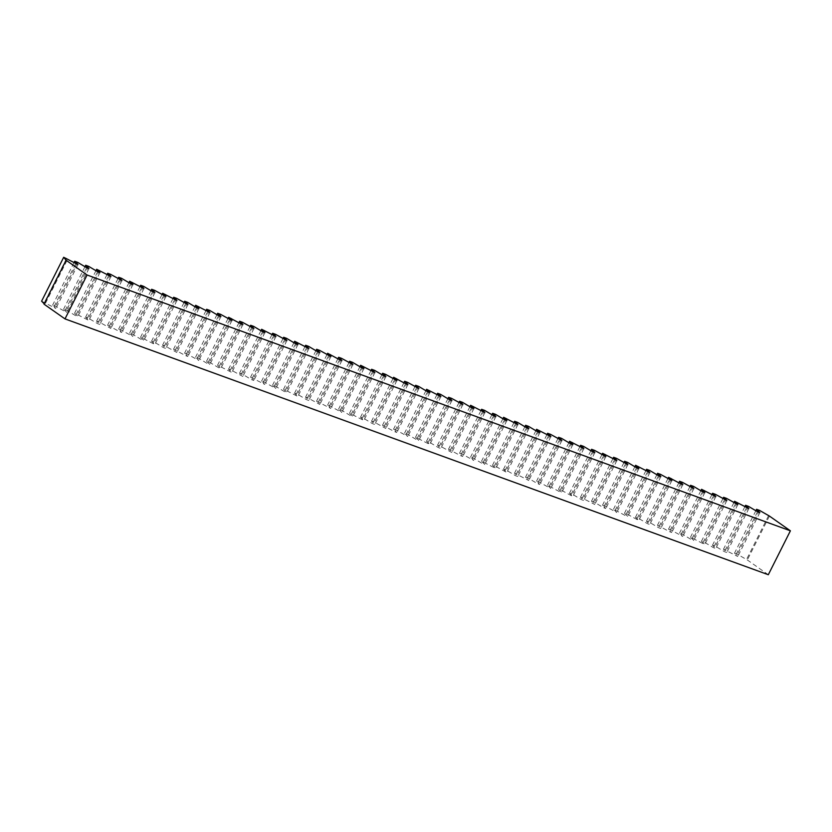 <?xml version="1.0" encoding="UTF-8"?>
<svg xmlns="http://www.w3.org/2000/svg" width="832" height="832" viewBox="0 0 832 832"><rect width="100%" height="100%" fill="white"/><g stroke="black" fill="none" stroke-linecap="round" stroke-linejoin="round"><path stroke-width="0.62" stroke-dasharray="4.16 3.12" d="M41.6 301.184L55.869 308.454L52.603 305.178L55.546 306.259L66.872 312.458L63.596 309.182L66.55 310.253L75.556 315.619L77.875 316.462L74.599 313.186L88.868 320.455L85.592 317.179L88.546 318.261L97.552 323.617L99.871 324.459L96.595 321.183L99.538 322.254L110.864 328.463L107.588 325.187L119.548 331.614L121.867 332.457L118.591 329.181L121.534 330.262L132.86 336.461L129.584 333.185L132.538 334.256L141.544 339.622L143.863 340.465L140.587 337.189L154.856 344.458L151.58 341.182L154.534 342.264L163.54 347.62L165.859 348.462L162.583 345.186L165.526 346.258L176.852 352.466L173.576 349.19L185.536 355.618L187.855 356.46L184.579 353.184L187.533 354.266L198.848 360.464L195.572 357.188L198.526 358.259L207.532 363.626L209.851 364.468L206.575 361.192L209.529 362.263L218.535 367.63L220.844 368.462L217.568 365.196L231.847 372.466L228.571 369.19L231.525 370.261L242.84 376.47L239.564 373.194L242.518 374.265L251.524 379.631L253.843 380.463L250.567 377.198L264.836 384.467L261.56 381.191L264.514 382.262L275.839 388.471L272.563 385.195L275.517 386.266L284.523 391.633L286.832 392.465L283.566 389.199L297.835 396.469L294.559 393.193L297.513 394.264L306.519 399.63L308.838 400.473L305.562 397.197L308.506 398.268L319.831 404.477L316.555 401.201L330.834 408.47L327.558 405.194L330.502 406.266L341.827 412.474L338.551 409.198L341.505 410.27L350.511 415.636L352.83 416.478L349.554 413.202L363.823 420.472L360.547 417.196L363.501 418.267L372.507 423.634L374.826 424.476L371.55 421.2L374.494 422.271L385.819 428.48L382.543 425.204L394.503 431.631L396.822 432.474L393.546 429.198L396.5 430.279L407.815 436.478L404.539 433.202L407.493 434.273L416.499 439.639L418.818 440.482L415.542 437.206L429.811 444.475L426.535 441.199L429.489 442.281L438.495 447.637L440.814 448.479L437.538 445.203L440.492 446.274L451.807 452.483L448.531 449.207L460.491 455.634L462.81 456.477L459.534 453.201L462.488 454.282L473.803 460.481L470.527 457.205L473.481 458.276L482.487 463.642L484.806 464.485L481.53 461.209L495.799 468.478L492.534 465.202L495.477 466.284L506.802 472.482L503.526 469.206L506.48 470.278L515.486 475.644L517.806 476.486L514.53 473.21L528.798 480.48L525.522 477.204L528.476 478.286L537.482 483.642L539.802 484.484L536.526 481.208L539.469 482.279L550.794 488.488L547.518 485.212L559.478 491.639L561.798 492.482L558.522 489.206L561.465 490.287L572.79 496.486L569.514 493.21L572.468 494.281L581.474 499.647L583.794 500.49L580.518 497.214L594.786 504.483L591.51 501.207L594.464 502.289L603.47 507.645L605.79 508.487L602.514 505.211L605.457 506.282L616.782 512.491L613.506 509.215L625.466 515.642L627.786 516.485L624.51 513.209L627.463 514.29L638.778 520.489L635.502 517.213L638.456 518.284L647.462 523.65L649.782 524.493L646.506 521.217L649.459 522.288L658.466 527.654L660.774 528.486L657.498 525.21L669.458 531.648L671.778 532.49L668.502 529.214L671.455 530.286L682.77 536.494L679.494 533.218L682.448 534.29L691.454 539.656L693.774 540.488L690.498 537.222L704.766 544.492L701.49 541.216L704.444 542.287L713.45 547.654L715.77 548.496L712.494 545.22L715.447 546.291L724.454 551.658L726.762 552.49L723.497 549.224L737.766 556.494L734.49 553.218L737.443 554.289L747.323 559.967L768.31 574.725M44.002 304.138L44.876 304.46L44.19 303.774M759.522 510.38L737.443 554.289M755.851 510.744L734.49 553.218M769.402 516.058L747.323 559.967M748.53 506.386L726.44 550.295M744.858 506.74L723.497 549.224M737.526 502.382L715.447 546.291M733.855 502.736L712.494 545.22M726.534 498.378L704.444 542.287M722.862 498.742L701.49 541.216M715.53 494.385L693.451 538.294M711.859 494.738L690.498 537.222M704.538 490.381L682.448 534.29M700.866 490.734L679.494 533.218M693.534 486.377L671.455 530.286M689.863 486.741L668.502 529.214M682.542 482.383L660.452 526.292M678.87 482.737L657.498 525.21M671.538 478.379L649.459 522.288M667.867 478.733L646.506 521.217M660.546 474.375L638.456 518.284M656.874 474.739L635.502 517.213M649.542 470.371L627.463 514.29M645.871 470.735L624.51 513.209M638.55 466.378L616.46 510.286M634.878 466.731L613.506 509.215M627.546 462.374L605.457 506.282M623.875 462.738L602.514 505.211M616.543 458.37L594.464 502.289M612.872 458.734L591.51 501.207M605.55 454.376L583.461 498.285M601.879 454.73L580.518 497.214M594.547 450.372L572.468 494.281M590.876 450.736L569.514 493.21M583.554 446.368L561.465 490.287M579.883 446.732L558.522 489.206M572.551 442.374L550.472 486.283M568.88 442.728L547.518 485.212M561.558 438.37L539.469 482.279M557.887 438.734L536.526 481.208M550.555 434.366L528.476 478.286M546.884 434.73L525.522 477.204M539.562 430.373L517.473 474.282M535.891 430.726L514.53 473.21M528.559 426.369L506.48 470.278M524.888 426.733L503.526 469.206M517.566 422.365L495.477 466.284M513.895 422.729L492.534 465.202M506.563 418.371L484.484 462.28M502.892 418.725L481.53 461.209M495.57 414.367L473.481 458.276M491.899 414.731L470.527 457.205M484.567 410.363L462.488 454.282M480.896 410.727L459.534 453.201M473.574 406.37L451.485 450.278M469.903 406.723L448.531 449.207M462.571 402.366L440.492 446.274M458.9 402.73L437.538 445.203M451.578 398.362L429.489 442.281M447.907 398.726L426.535 441.199M440.575 394.368L418.496 438.277M436.904 394.722L415.542 437.206M429.582 390.364L407.493 434.273M425.911 390.728L404.539 433.202M418.579 386.36L396.5 430.279M414.908 386.724L393.546 429.198M407.586 382.366L385.497 426.275M403.915 382.72L382.543 425.204M396.583 378.362L374.494 422.271M392.912 378.726L371.55 421.2M385.58 374.358L363.501 418.267M381.909 374.722L360.547 417.196M374.587 370.365L352.498 414.274M370.916 370.718L349.554 413.202M363.584 366.361L341.505 410.27M359.913 366.725L338.551 409.198M352.591 362.357L330.502 406.266M348.92 362.721L327.558 405.194M341.588 358.363L319.509 402.272M337.917 358.717L316.555 401.201M330.595 354.359L308.506 398.268M326.924 354.713L305.562 397.197M319.592 350.355L297.513 394.264M315.921 350.719L294.559 393.193M308.599 346.362L286.51 390.27M304.928 346.715L283.566 389.199M297.596 342.358L275.517 386.266M293.925 342.711L272.563 385.195M286.603 338.354L264.514 382.262M282.932 338.718L261.56 381.191M275.6 334.36L253.521 378.269M271.929 334.714L250.567 377.198M264.607 330.356L242.518 374.265M260.936 330.71L239.564 373.194M253.604 326.352L231.525 370.261M249.933 326.716L228.571 369.19M242.611 322.358L220.522 366.267M238.94 322.712L217.568 365.196M231.608 318.354L209.529 362.263M227.937 318.708L206.575 361.192M220.615 314.35L198.526 358.259M216.944 314.714L195.572 357.188M209.612 310.357L187.533 354.266M205.941 310.71L184.579 353.184M198.619 306.353L176.53 350.262M194.948 306.706L173.576 349.19M187.616 302.349L165.526 346.258M183.945 302.713L162.583 345.186M176.613 298.345L154.534 342.264M172.942 298.709L151.58 341.182M165.62 294.351L143.53 338.26M161.949 294.705L140.587 337.189M154.617 290.347L132.538 334.256M150.946 290.711L129.584 333.185M143.624 286.343L121.534 330.262M139.953 286.707L118.591 329.181M132.621 282.35L110.542 326.258M128.95 282.703L107.588 325.187M121.628 278.346L99.538 322.254M117.957 278.71L96.595 321.183M110.625 274.342L88.546 318.261M106.954 274.706L85.592 317.179M99.632 270.348L77.542 314.257M95.961 270.702L74.599 313.186M88.629 266.344L66.55 310.253M84.958 266.708L63.596 309.182M77.636 262.34L55.546 306.259M73.965 262.704L52.603 305.178M66.633 258.346L44.554 302.255M66.955 260.541L44.876 304.46M75.65 263.702L53.56 307.611M77.958 264.545L55.869 308.454M86.642 267.706L64.563 311.615M88.962 268.549L66.872 312.458M97.646 271.71L75.556 315.619M99.954 272.542L77.875 316.462M108.638 275.704L86.559 319.613M110.958 276.546L88.868 320.455M119.642 279.708L97.552 323.617M121.95 280.55L99.871 324.459M130.634 283.712L108.555 327.621M132.954 284.554L110.864 328.463M141.638 287.706L119.548 331.614M143.946 288.548L121.867 332.457M152.63 291.71L130.551 335.618M154.95 292.552L132.86 336.461M163.634 295.714L141.544 339.622M165.942 296.556L143.863 340.465M174.626 299.707L152.547 343.616M176.946 300.55L154.856 344.458M185.63 303.711L163.54 347.62M187.938 304.554L165.859 348.462M196.622 307.715L174.543 351.624M198.942 308.558L176.852 352.466M207.626 311.709L185.536 355.618M209.934 312.551L187.855 356.46M218.618 315.713L196.539 359.622M220.938 316.555L198.848 360.464M229.622 319.717L207.532 363.626M231.93 320.559L209.851 364.468M240.614 323.71L218.535 367.63M242.934 324.553L220.844 368.462M251.618 327.714L229.528 371.623M253.926 328.557L231.847 372.466M262.61 331.718L240.531 375.627M264.93 332.561L242.84 376.47M273.614 335.712L251.524 379.631M275.922 336.554L253.843 380.463M284.617 339.716L262.527 383.625M286.926 340.558L264.836 384.467M295.61 343.72L273.53 387.629M297.929 344.562L275.839 388.471M306.613 347.714L284.523 391.633M308.922 348.556L286.832 392.465M317.606 351.718L295.526 395.626M319.925 352.56L297.835 396.469M328.609 355.722L306.519 399.63M330.918 356.564L308.838 400.473M339.602 359.715L317.522 403.634M341.921 360.558L319.831 404.477M350.605 363.719L328.515 407.628M352.914 364.562L330.834 408.47M361.598 367.723L339.518 411.632M363.917 368.566L341.827 412.474M372.601 371.717L350.511 415.636M374.91 372.559L352.83 416.478M383.594 375.721L361.514 419.63M385.913 376.563L363.823 420.472M394.597 379.725L372.507 423.634M396.906 380.567L374.826 424.476M405.59 383.718L383.51 427.638M407.909 384.561L385.819 428.48M416.593 387.722L394.503 431.631M418.902 388.565L396.822 432.474M427.586 391.726L405.506 435.635M429.905 392.569L407.815 436.478M438.589 395.72L416.499 439.639M440.898 396.562L418.818 440.482M449.582 399.724L427.502 443.633M451.901 400.566L429.811 444.475M460.585 403.728L438.495 447.637M462.894 404.57L440.814 448.479M471.578 407.732L449.498 451.641M473.897 408.564L451.807 452.483M482.581 411.726L460.491 455.634M484.89 412.568L462.81 456.477M493.574 415.73L471.494 459.638M495.893 416.572L473.803 460.481M504.577 419.734L482.487 463.642M506.886 420.566L484.806 464.485M515.58 423.727L493.49 467.636M517.889 424.57L495.799 468.478M526.573 427.731L504.494 471.64M528.892 428.574L506.802 472.482M537.576 431.735L515.486 475.644M539.885 432.567L517.806 476.486M548.569 435.729L526.49 479.638M550.888 436.571L528.798 480.48M559.572 439.733L537.482 483.642M561.881 440.575L539.802 484.484M570.565 443.737L548.486 487.646M572.884 444.579L550.794 488.488M581.568 447.73L559.478 491.639M583.877 448.573L561.798 492.482M592.561 451.734L570.482 495.643M594.88 452.577L572.79 496.486M603.564 455.738L581.474 499.647M605.873 456.581L583.794 500.49M614.557 459.732L592.478 503.641M616.876 460.574L594.786 504.483M625.56 463.736L603.47 507.645M627.869 464.578L605.79 508.487M636.553 467.74L614.474 511.649M638.872 468.582L616.782 512.491M647.556 471.734L625.466 515.642M649.865 472.576L627.786 516.485M658.549 475.738L636.47 519.646M660.868 476.58L638.778 520.489M669.552 479.742L647.462 523.65M671.861 480.584L649.782 524.493M680.545 483.735L658.466 527.654M682.864 484.578L660.774 528.486M691.548 487.739L669.458 531.648M693.857 488.582L671.778 532.49M702.541 491.743L680.462 535.652M704.86 492.586L682.77 536.494M713.544 495.737L691.454 539.656M715.853 496.579L693.774 540.488M724.547 499.741L702.458 543.65M726.856 500.583L704.766 544.492M735.54 503.745L713.45 547.654M737.849 504.587L715.77 548.496M746.543 507.738L724.454 551.658M748.852 508.581L726.762 552.49M757.536 511.742L735.457 555.651M759.855 512.585L737.766 556.494M768.539 515.746L746.45 559.655"/><path stroke-width="1.25" d="M87.079 274.986L65 318.895L768.31 574.725L790.4 530.816L87.079 274.986L66.092 260.229L63.69 257.275L41.6 301.184L44.19 303.774M65 318.895L44.002 304.138L66.092 260.229M63.69 257.275L77.958 264.545L74.682 261.269L77.636 262.34L86.642 267.706L88.962 268.549L85.686 265.273L88.629 266.344L97.646 271.71L99.954 272.542L96.678 269.277L110.958 276.546L107.682 273.27L110.625 274.342L121.95 280.55L118.674 277.274L121.628 278.346L130.634 283.712L132.954 284.554L129.678 281.278L143.946 288.548L140.67 285.272L143.624 286.343L152.63 291.71L154.95 292.552L151.674 289.276L154.617 290.347L165.942 296.556L162.666 293.28L176.946 300.55L173.67 297.274L176.613 298.345L187.938 304.554L184.662 301.278L187.616 302.349L196.622 307.715L198.942 308.558L195.666 305.282L209.934 312.551L206.658 309.275L209.612 310.357L218.618 315.713L220.938 316.555L217.662 313.279L220.615 314.35L231.93 320.559L228.654 317.283L240.614 323.71L242.934 324.553L239.658 321.277L242.611 322.358L253.926 328.557L250.65 325.281L253.604 326.352L262.61 331.718L264.93 332.561L261.654 329.285L275.922 336.554L272.646 333.278L275.6 334.36L286.926 340.558L283.65 337.282L286.603 338.354L295.61 343.72L297.929 344.562L294.653 341.286L308.922 348.556L305.646 345.28L308.599 346.362L317.606 351.718L319.925 352.56L316.649 349.284L319.592 350.355L330.918 356.564L327.642 353.288L339.602 359.715L341.921 360.558L338.645 357.282L341.588 358.363L352.914 364.562L349.638 361.286L352.591 362.357L361.598 367.723L363.917 368.566L360.641 365.29L374.91 372.559L371.634 369.283L374.587 370.365L383.594 375.721L385.913 376.563L382.637 373.287L385.58 374.358L396.906 380.567L393.63 377.291L405.59 383.718L407.909 384.561L404.633 381.285L407.586 382.366L418.902 388.565L415.626 385.289L418.579 386.36L427.586 391.726L429.905 392.569L426.629 389.293L440.898 396.562L437.622 393.286L440.575 394.368L449.582 399.724L451.901 400.566L448.625 397.29L451.578 398.362L462.894 404.57L459.618 401.294L462.571 402.366L471.578 407.732L473.897 408.564L470.621 405.298L484.89 412.568L481.614 409.292L484.567 410.363L493.574 415.73L495.893 416.572L492.617 413.296L495.57 414.367L504.577 419.734L506.886 420.566L503.62 417.3L517.889 424.57L514.613 421.294L517.566 422.365L526.573 427.731L528.892 428.574L525.616 425.298L528.559 426.369L537.576 431.735L539.885 432.567L536.609 429.302L550.888 436.571L547.612 433.295L550.555 434.366L561.881 440.575L558.605 437.299L561.558 438.37L570.565 443.737L572.884 444.579L569.608 441.303L583.877 448.573L580.601 445.297L583.554 446.368L592.561 451.734L594.88 452.577L591.604 449.301L594.547 450.372L605.873 456.581L602.597 453.305L616.876 460.574L613.6 457.298L616.543 458.37L627.869 464.578L624.593 461.302L627.546 462.374L636.553 467.74L638.872 468.582L635.596 465.306L649.865 472.576L646.589 469.3L649.542 470.371L658.549 475.738L660.868 476.58L657.592 473.304L660.546 474.375L671.861 480.584L668.585 477.308L680.545 483.735L682.864 484.578L679.588 481.302L682.542 482.383L693.857 488.582L690.581 485.306L693.534 486.377L702.541 491.743L704.86 492.586L701.584 489.31L715.853 496.579L712.577 493.303L715.53 494.385L726.856 500.583L723.58 497.307L726.534 498.378L737.849 504.587L734.583 501.311L748.852 508.581L745.576 505.305L748.53 506.386L757.536 511.742L759.855 512.585L756.579 509.309L759.522 510.38L769.402 516.058L790.4 530.816M756.579 509.309L755.851 510.744M745.576 505.305L744.858 506.74M734.583 501.311L733.855 502.736M723.58 497.307L722.862 498.742M712.577 493.303L711.859 494.738M701.584 489.31L700.866 490.734M690.581 485.306L689.863 486.741M679.588 481.302L678.87 482.737M668.585 477.308L667.867 478.733M657.592 473.304L656.874 474.739M646.589 469.3L645.871 470.735M635.596 465.306L634.878 466.731M624.593 461.302L623.875 462.738M613.6 457.298L612.872 458.734M602.597 453.305L601.879 454.73M591.604 449.301L590.876 450.736M580.601 445.297L579.883 446.732M569.608 441.303L568.88 442.728M558.605 437.299L557.887 438.734M547.612 433.295L546.884 434.73M536.609 429.302L535.891 430.726M525.616 425.298L524.888 426.733M514.613 421.294L513.895 422.729M503.62 417.3L502.892 418.725M492.617 413.296L491.899 414.731M481.614 409.292L480.896 410.727M470.621 405.298L469.903 406.723M459.618 401.294L458.9 402.73M448.625 397.29L447.907 398.726M437.622 393.286L436.904 394.722M426.629 389.293L425.911 390.728M415.626 385.289L414.908 386.724M404.633 381.285L403.915 382.72M393.63 377.291L392.912 378.726M382.637 373.287L381.909 374.722M371.634 369.283L370.916 370.718M360.641 365.29L359.913 366.725M349.638 361.286L348.92 362.721M338.645 357.282L337.917 358.717M327.642 353.288L326.924 354.713M316.649 349.284L315.921 350.719M305.646 345.28L304.928 346.715M294.653 341.286L293.925 342.711M283.65 337.282L282.932 338.718M272.646 333.278L271.929 334.714M261.654 329.285L260.936 330.71M250.65 325.281L249.933 326.716M239.658 321.277L238.94 322.712M228.654 317.283L227.937 318.708M217.662 313.279L216.944 314.714M206.658 309.275L205.941 310.71M195.666 305.282L194.948 306.706M184.662 301.278L183.945 302.713M173.67 297.274L172.942 298.709M162.666 293.28L161.949 294.705M151.674 289.276L150.946 290.711M140.67 285.272L139.953 286.707M129.678 281.278L128.95 282.703M118.674 277.274L117.957 278.71M107.682 273.27L106.954 274.706M96.678 269.277L95.961 270.702M85.686 265.273L84.958 266.708M74.682 261.269L73.965 262.704"/></g></svg>
